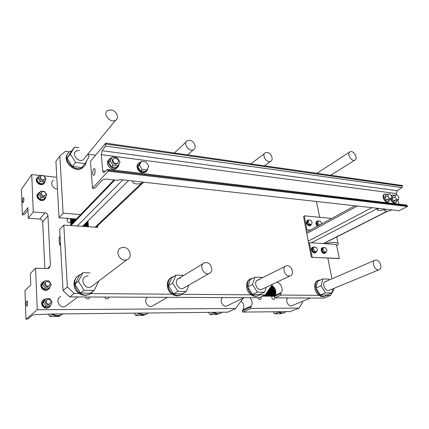<?xml version="1.0" encoding="UTF-8"?>
<svg xmlns="http://www.w3.org/2000/svg" width="429" height="429" viewBox="0 0 429 429"><rect width="100%" height="100%" fill="white"/><g stroke="black" fill="none" stroke-linecap="round" stroke-linejoin="round"><path stroke-width="0.64" d="M120.152 179.579L399.077 210.698L407.55 206.488L108.135 171.187L92.492 188.218L93.377 188.31L95.093 187.923L102.563 179.853L106.092 179.043L118.023 180.362L120.152 179.579M92.492 188.218L90.471 161.309L105.759 143.147L105.421 146.032L102.145 150.692L101.33 154.638L102.649 170.817L103.389 172.592L103.931 172.442L107.679 169.38L108.135 171.187M406.601 205.094L407.55 206.488M105.759 143.147L402.289 185.494L402.456 186.154L401.952 187.596L397.27 190.712L396.273 193.565L396.632 195.029M397.839 199.925L398.884 204.172M395.688 202.697L394.39 203.003C392.669 202.611 391.393 201.308 390.556 199.083M391.087 195.527L391.752 195.163M146.262 171.466L145.002 172.41L142.643 172.731C138.208 172.41 135.173 165.905 138.347 163.551M388.545 201.812L387.194 202.139C383.934 201.946 381.483 195.066 384.395 194.321L384.523 194.251M117.412 167.433L115.819 168.811C110.913 171.461 104.338 162.923 108.848 159.754M93.667 168.86L94.348 168.576C95.86 168.951 94.932 175.917 93.463 175.225C92.358 173.595 92.428 171.471 93.667 168.86M95.12 170.479L94.804 173.573M117.954 165.894L120.034 162.065L117.203 157.631L112.269 156.982L110.14 160.805L112.999 165.283L117.954 165.894L116.452 167.498L111.513 166.897L112.999 165.283M117.675 163.176L116.774 164.001C114.087 165.444 110.548 160.687 113.111 159.073M110.14 160.805L108.676 162.441L110.8 158.628L112.269 156.982M108.676 162.441L111.513 166.897M111.363 158.001L110.451 158.317C104.756 160.746 111.299 170.715 116.709 167.857C118.206 167.09 118.951 165.819 118.956 164.05M115.46 158.022L114.012 158.231C110.955 159.524 114.473 164.886 117.374 163.352C119.305 161.213 118.667 159.438 115.46 158.022M387.29 194.45L385.011 193.988C382.1 194.734 384.556 201.619 387.816 201.812L388.695 201.737L390.025 199.362M391.312 198.686L388.395 200.214L386.416 199.973L384.888 197.603L385.339 195.49L388.245 193.935L387.795 196.058L389.334 198.439L391.312 198.686L391.752 196.562L390.224 194.192L388.245 193.935M140.471 162.28L139.623 162.564C135.387 164.221 138.133 171.916 143.114 172.276L145.474 171.949C146.809 171.294 147.533 170.179 147.64 168.602M146.927 170.007L145.34 171.546L140.669 170.978L137.902 166.65L139.838 162.923L141.398 161.342L139.463 165.079L142.24 169.428L146.927 170.007L148.825 166.264L146.069 161.953L141.398 161.342M391.178 198.756C392.015 200.981 393.291 202.29 395.012 202.681L395.86 202.611L397.163 200.273M394.476 195.393L392.219 194.916L391.243 195.774M398.498 199.587L395.57 201.099L393.624 200.858L392.106 198.509L392.54 196.412L395.452 194.879L395.023 196.981L396.552 199.34L398.498 199.587L398.916 197.479L397.399 195.131L395.452 194.879M137.902 166.65L139.463 165.079M140.669 170.978L142.24 169.428M384.888 197.603L387.795 196.058M386.416 199.973L389.334 198.439M392.106 198.509L395.023 196.981M393.624 200.858L396.552 199.34M378.807 208.435L377.536 209.32L377.552 210.097C379.257 210.752 381.622 210.457 384.652 209.202L384.829 209.111M377.413 209.513L377.563 208.296M386.036 209.245C384.727 209.899 384.304 210.446 384.749 210.891C385.725 211.417 387.462 211.352 389.972 210.693L391.956 209.904M384.615 210.328L384.738 209.159M133.381 181.059C132.604 181.757 132.55 182.405 133.221 183.011C136.535 184.502 139.886 184.266 143.281 182.309L143.409 182.175M376.008 260.028L375.177 260.124C370.86 261.111 374.844 271.198 379 269.75C382.893 268.903 380.126 259.979 376.008 260.028M351.496 151.614L350.171 151.721C346.38 152.981 351.153 161.846 354.735 160.189C357.877 159.207 355.153 152.038 351.496 151.614M111.234 109.937L107.851 110.425C102.107 113.31 110.087 123.627 115.481 120.302C119.718 118.275 116.57 110.628 111.234 109.937M123.541 247.388L121.182 247.764C114.039 250.22 119.981 262.693 126.893 259.711C132.888 257.765 130.03 247.394 123.541 247.388M267.246 152.52C271.321 152.944 273.997 160.124 270.527 161.379C266.452 163.428 261.213 154.365 265.513 152.719L267.246 152.52M287.328 265.733C292.01 265.653 294.61 274.769 290.192 275.868C285.371 277.643 281.231 267.192 286.218 265.883L287.328 265.733M189.779 140.347C194.375 140.846 197.174 148.171 193.356 149.764C188.706 152.333 182.507 142.814 187.43 140.658L189.779 140.347M206.108 262.553C211.524 262.478 214.135 272.05 209.057 273.488C203.389 275.729 198.697 264.537 204.547 262.784L206.108 262.553M302.477 301.33L302.638 302.214L299.034 308.092L290.283 311.61L242.884 312.087L242.262 310.843L243.045 309.706C244.584 306.596 243.929 303.743 241.087 301.158M60.596 246.08L59.433 244.053L59.1 237.881L60.039 235.977M292.17 305.587L291.709 305.775C288.267 307.051 284.856 300.053 287.875 297.93M227.472 305.636L226.753 305.979C222.742 307.539 218.994 299.941 222.624 297.624M57.448 188.985C52.66 189.162 49.603 182.379 53.507 180.271M67.417 304.826L65.364 306.381C59.331 309.127 54.617 298.906 60.827 296.578M243.163 298.187L235.693 308.489L37.275 309.738L35.575 268.211L47.576 268.554L48.911 268.281L50.397 265.782L47.946 215.76C47.694 214.109 46.691 213.138 44.932 212.843L33.269 211.953L28.271 218.259L39.741 219.063C41.468 219.348 42.45 220.297 42.696 221.916L44.836 268.474M35.575 268.211L30.373 273.477L30.808 284.931L24.973 290.546L25.971 319.155L28.046 318.886L32.604 315.117L35.328 314.591L52.461 313.99C55.325 315.685 58.253 315.98 61.245 314.875L63.074 313.883L52.461 313.99M37.275 309.738L25.971 319.155M26.78 300.895L27 300.809C27.955 300.793 27.697 306.397 26.754 306.156C25.928 304.735 25.938 302.981 26.78 300.895M33.269 211.953L31.741 174.571L39.854 175.44M44.064 175.895L55.926 177.172M31.741 174.571L21.45 189.269L22.34 214.843L27.869 207.604L28.271 218.259M299.034 308.092L251.206 308.392L250.574 307.126L251.351 305.979C252.81 303.164 252.327 300.423 249.898 297.753M227.788 312.162L63.074 313.883M23.118 197.866L23.439 197.683C24.292 197.796 23.799 203.024 22.962 202.67C22.319 201.469 22.372 199.866 23.118 197.866M27.955 209.872L24.303 214.613L22.34 214.843M260.966 296.932C261.352 298.139 261.1 298.954 260.21 299.383C259.186 299.549 258.435 299.018 257.952 297.79M90.036 297.002L88.749 298.777C87.21 299.147 86.154 298.552 85.585 296.981M109.03 297.088L107.776 298.847C106.301 299.19 105.287 298.6 104.724 297.072M69.895 218.543L70.474 218.86M70.683 222.329L70.554 222.404C68.27 223.75 65.605 219.777 68.002 218.608L68.436 218.436M274.871 297.865L273.954 299.426C272.12 299.244 271.444 298.171 271.927 296.208M49.314 307.094L48.123 307.834C43.57 309.985 39.173 303.008 43.265 300.128M48.654 289.135L47.453 289.94C43.066 292.154 38.428 285.478 42.299 282.523M45.007 199.018L43.956 199.989C40.321 202.424 34.781 196.847 37.773 193.758M44.321 183.108L43.313 184.089C39.8 186.54 34.138 181.108 37.017 178.024M153.271 305.502L152.075 306.188C147.345 308.167 143.125 299.828 147.549 297.27M39.039 176.566L38.031 177.005C33.725 179.488 39.516 186.518 43.57 183.746C44.67 183.011 45.179 181.971 45.088 180.625M44.241 181.993L42.954 183.698L38.991 183.301L36.862 179.944L39.972 175.273L38.122 178.212L40.262 181.585L44.241 181.993L46.069 179.049L45.024 177.408M39.779 192.337L38.835 192.75C34.395 195.2 40.015 202.413 44.219 199.662C45.361 198.933 45.908 197.882 45.86 196.514M45.007 197.925L43.704 199.56L39.704 199.212L37.559 195.828L40.696 191.141L38.83 194.16L40.991 197.565L45.007 197.925L46.847 194.895L45.753 193.173M44.149 281.435L43.527 281.665C38.326 283.8 42.702 292.176 47.732 289.693C49.11 289.033 49.914 287.956 50.15 286.459M49.319 287.988L47.925 289.21L43.742 289.167L41.484 285.596L43.426 282.105L44.788 280.839L42.841 284.352L45.115 287.934L49.319 287.988L51.233 284.475L48.976 280.92L44.788 280.839M45.083 299.126L44.493 299.329C39.146 301.373 43.216 310.001 48.402 307.604C49.818 306.971 50.676 305.904 50.976 304.397M50.172 305.898L48.767 307.035L44.546 307.051L42.262 303.448L44.219 299.855L45.603 298.681L43.64 302.289L45.935 305.915L50.172 305.898L52.107 302.289L49.828 298.697L45.603 298.681M42.723 175.568L41.323 175.863C39.007 177.188 42.122 180.979 44.3 179.488C45.662 177.788 45.136 176.48 42.723 175.568M40.578 176.855C38.326 178.212 41.431 181.923 43.581 180.443L44.332 179.467M43.468 191.463L42.117 191.752C39.725 193.061 42.75 196.949 45.007 195.468C46.45 193.726 45.941 192.39 43.468 191.463M41.34 192.723C39.05 194.085 42.074 197.844 44.284 196.391L45.066 195.436M47.71 281.354L46.681 281.563C43.876 282.706 46.241 287.226 48.944 285.886C50.917 283.896 50.504 282.384 47.71 281.354M45.758 282.346C43.157 283.633 45.576 287.87 48.166 286.572L49.088 285.816M48.557 299.233L47.603 299.426C44.723 300.52 46.922 305.169 49.71 303.877C51.802 301.839 51.416 300.295 48.557 299.233M46.67 300.15C43.989 301.394 46.246 305.77 48.927 304.515L49.85 303.812M44.337 176.319L43.94 175.702L42.825 175.579M42.616 175.558L39.972 175.273M38.991 183.301L40.262 181.585M36.862 179.944L38.122 178.212M45.206 192.31L44.696 191.516L40.696 191.141M39.704 199.212L40.991 197.565M37.559 195.828L38.83 194.16M43.742 289.167L45.115 287.934M41.484 285.596L42.841 284.352M42.262 303.448L43.64 302.289M44.546 307.051L45.935 305.915M147.174 313.797L145.774 314.473C143.189 315.299 140.685 314.854 138.251 313.132M139.286 313.122C141.613 314.58 143.972 314.924 146.359 314.146L148.386 313.031M284.255 312.768L283.489 313.073C281.708 313.551 279.923 313.1 278.137 311.733M279.215 311.722C280.898 312.875 282.561 313.229 284.202 312.784L286.122 311.652M220.292 313.32L219.305 313.744C217.181 314.36 215.09 313.905 213.025 312.387M214.092 312.376C216.05 313.663 218.007 314.017 219.964 313.438L221.981 312.296M63.004 313.937L60.768 315.229C57.545 316.398 54.451 315.991 51.48 314.001M144.75 314.752L143.618 315.385L135.762 315.481L134.298 313.17M138.985 313.631L135.762 315.481M281.751 313.25L280.593 313.722L274.614 313.792L273.327 311.781M278.673 312.124L274.614 313.792M217.793 314.012L216.758 314.495L209.937 314.58L208.564 312.43M213.647 312.821L209.937 314.58M60.398 315.363L58.982 316.414L49.834 316.522L48.263 314.033M52.381 314.575L49.834 316.522M274.453 296.224L262.677 296.149L274.453 296.224M264.741 295.2L275.075 295.275L264.741 295.2M70.839 224.817L70.453 218.581L70.839 224.817M71.949 218.688L72.238 223.359L71.949 218.688M184.454 287.607L183.21 288.326C177.719 290.524 173.391 279.998 179.043 278.249L180.545 278.008M329.461 290.197L328.995 290.39C324.909 291.827 321.423 282.55 325.643 281.526L326.453 281.419M262.334 289.092L261.588 289.446C256.869 291.2 253.056 281.322 257.92 279.998L259.003 279.842M93.157 285.301L90.986 286.947C84.561 289.806 79.344 278.646 85.966 276.249L88.143 275.847M327.316 294.761L325.091 296.235C317.626 298.847 311.357 282.014 319.037 280.137L320.629 279.939M322.855 278.957L317.701 281.226L315.878 288.041L320.35 295.007L326.582 295.061L331.826 292.932L325.573 292.868L321.053 285.827L322.855 278.957L329.086 279.118L329.547 279.842M276.726 282.261C280.722 282.722 283.692 289.275 281.36 292.508L280.577 293.704L281.263 295.055L319.053 295.35C313.669 291.709 313.165 281.692 318.216 280.502M319.053 295.35C320.833 296.616 322.565 297.024 324.254 296.578L325.091 296.235L324.254 296.578M332.856 288.792L331.826 292.932M320.35 295.007L325.573 292.868M315.878 288.041L321.053 285.827M259.25 297.721L69.75 296.906L74.163 293.457L67.364 286.985L63.047 290.546L59.679 229.488L63.803 225.086L97.78 227.354L97.656 225.756M69.75 296.906L63.047 290.546M74.163 293.457L79.177 293.495C82.298 295.399 85.462 295.779 88.669 294.626L90.621 293.581L172.168 294.214C174.673 295.838 177.188 296.251 179.703 295.452L181.22 294.723M259.743 294.889L265.213 294.932L258.982 297.796M181.987 294.289L251.142 294.825C253.228 296.246 255.293 296.664 257.33 296.08L258.397 295.613M272.726 284.159L265.213 294.932M326.667 295.404L330.512 295.436L323.89 298.101L274.925 297.871L274.249 296.536L275.032 295.345C276.641 291.42 275.547 288.181 271.745 285.623M333.88 288.368L334.068 289.302L330.512 295.436M327.826 258.102L331.966 278.796M260.66 294.053L258.113 295.715C249.512 298.884 242.664 280.984 251.491 278.566L252.82 278.287M254.976 277.193L250.15 279.644L247.672 286.963L252.461 294.46L259.663 294.519L264.596 292.219L257.352 292.144L252.509 284.572L254.976 277.193L262.178 277.381L262.419 277.756M250.354 279.091C244.98 280.952 245.426 291.093 251.142 294.825M266.178 287.269L264.596 292.219M252.461 294.46L257.352 292.144M247.672 286.963L252.509 284.572M93.404 290.98L91.211 293.152L89.253 294.197C77.601 299.329 68.238 279.199 80.175 274.812L80.598 274.646M82.92 272.715L79.376 275.654L74.903 284.239L80.496 293.066L90.476 293.146L94.16 290.422L84.089 290.315L78.421 281.381L82.92 272.715L90.101 272.903M90.621 293.581L91.093 293.232M77.579 276.464C72.179 280.271 73.016 289.768 79.177 293.495M98.273 281.424L98.477 281.751L94.16 290.422M80.496 293.066L84.089 290.315M74.903 284.239L78.421 281.381M308.612 243.082L309.4 242.664L336.406 244.433L339.301 258.462L311.652 257.303L311.229 256.778L306.161 230.287L306.95 229.858L304.258 215.835L331.027 218.366L331.113 218.769M309.4 242.664L312.173 257.11M313.974 247.056L312.87 247.619L312.274 249.721L313.385 249.163L313.974 247.056L315.991 247.179L317.417 249.399L316.833 251.501L314.816 251.389L313.385 249.163M312.274 249.721L313.701 251.946L314.816 251.389M313.701 251.946L315.717 252.059L316.833 251.501M323.584 247.64L322.469 248.198L321.906 250.279L323.021 249.726L323.584 247.64L325.557 247.764L326.968 249.957L326.415 252.043L324.442 251.93L323.021 249.726M321.906 250.279L323.321 252.477L324.442 251.93M323.321 252.477L325.295 252.59L326.415 252.043M316.484 251.678L315.492 252.638C312.902 253.678 310.376 247.817 313.073 247.045L314.301 247.077M312.698 247.238L312.677 247.249C309.974 248.021 312.5 253.877 315.09 252.842L315.46 252.654M326.029 252.231L325.064 253.169C322.528 254.177 320.034 248.37 322.683 247.63L323.868 247.656M322.324 247.806L322.276 247.828C319.632 248.573 322.12 254.376 324.656 253.367L325.005 253.201M311.706 257.309L339.301 258.462M188.894 285.06L186.352 291.393L177.874 291.307L172.646 283.108L175.992 275.139L183.843 275.343M175.992 275.139L171.67 277.81L168.334 285.714L172.646 283.108M168.334 285.714L173.498 293.817L177.874 291.307M173.498 293.817L181.917 293.886L186.352 291.393M183.451 293.023L180.411 295.061C177.89 295.854 175.375 295.442 172.866 293.811C166.372 289.763 166.468 278.77 172.882 276.785L173.745 276.528M171.257 277.638C165.642 280.341 166.136 290.422 172.168 294.214M86.181 161.636C86.004 164.243 84.824 166.205 82.631 167.535C73.429 173.434 60.425 156.789 70.147 151.517L71.793 150.772M74.582 147.12L71.375 151.319L67.133 158.263L72.345 166.463L81.719 167.573L85.055 163.562L75.601 162.409L70.318 154.118L74.582 147.12L78.85 147.699M75.606 151.871L75.295 151.834M67.943 153.614C61.379 160.376 74.12 173.407 82.1 168.168L84.277 166.243M87.714 154.279L89.162 156.542L85.055 163.562M72.345 166.463L75.601 162.409M67.133 158.263L70.318 154.118M84.937 157.679L83.215 159.786C78.142 163.047 70.946 153.818 76.324 150.944L79.472 150.37M311.561 224.453L310.478 225.053L308.478 224.887L307.073 222.694L308.151 222.088L309.561 224.281L311.561 224.453L312.146 222.436L310.746 220.254L308.746 220.072L308.151 222.088M308.478 224.887L309.561 224.281M307.073 222.694L307.668 220.683L308.746 220.072M318.356 225.724L316.618 223.525L317.707 222.924L319.449 225.128M318.007 225.692L319.101 225.096M321.396 224.067L321.616 223.268L320.227 221.107L318.275 220.93L317.707 222.924M316.618 223.525L317.187 221.536L318.275 220.93M308.703 220.098L307.781 220.174C306.054 222.302 306.66 224.136 309.615 225.67L310.344 225.579L311.277 224.608M309.952 225.793L309.223 225.89C306.274 224.362 305.663 222.533 307.384 220.393M318.221 220.962L317.304 221.021C315.765 222.313 315.959 223.965 317.889 225.981M317.492 226.196C315.567 224.185 315.374 222.533 316.913 221.241L316.929 221.23M306.95 229.858L310.285 230.121M304.258 215.835L303.619 216.983L306.161 230.287M316.495 201.485L319.659 217.288M95.597 155.218L87.779 154.199M69.675 151.828L65.492 151.281L59.829 156.017L55.92 161.277L59.036 217.75L63.117 213.197L59.829 156.017M81.51 214.613L63.117 213.197M67.364 286.985L63.803 225.086M77.215 219.074L59.036 217.75M336.663 245.688C338.288 244.712 338.733 243.887 338.004 243.211C335.607 241.988 331.306 242.149 325.091 243.688L325.075 243.693M265.959 294.235L275.536 294.315L265.959 294.235M73.456 218.801L73.654 221.89L73.456 218.801M266.618 293.254L275.777 293.339L266.618 293.254M74.989 218.913L75.08 220.399L74.989 218.913M267.288 292.262L275.852 292.347L267.288 292.262M267.959 291.253L275.783 291.345L267.959 291.253M268.645 290.24L275.563 290.326L268.645 290.24M269.337 289.21L275.187 289.291L269.337 289.21M270.034 288.165L274.624 288.234L270.034 288.165M83.328 225.509L83.392 226.394L83.328 225.509M270.742 287.108L273.809 287.162L270.742 287.108M84.867 223.981L85.044 226.507L84.867 223.981M271.46 286.041L272.533 286.063L271.46 286.041M86.422 222.436L86.717 226.614L86.422 222.436M87.993 220.876L88.406 226.727L87.993 220.876M263.09 295.956L274.576 296.031M71.117 224.528L70.753 218.602M263.503 295.769L274.705 295.844M71.396 224.238L71.048 218.624M263.915 295.581L274.828 295.656M71.675 223.943L71.348 218.645M264.328 295.388L274.951 295.463M71.959 223.654L71.648 218.667M265.16 295.007L275.193 295.082M72.522 223.069L72.249 218.715M265.546 294.814L275.295 294.895M72.801 222.774L72.549 218.736M265.701 294.621L275.386 294.702M73.086 222.479L72.85 218.758M265.83 294.428L275.466 294.509M73.37 222.184L73.155 218.779M266.093 294.037L275.6 294.122M73.938 221.589L73.761 218.822M266.221 293.844L275.654 293.924M74.222 221.294L74.067 218.844M266.355 293.645L275.702 293.731M74.507 220.994L74.373 218.865M266.489 293.447L275.745 293.538M74.796 220.699L74.678 218.892M266.752 293.055L275.804 293.141M75.37 220.098L75.295 218.935M266.886 292.857L275.826 292.943M75.66 219.798L75.606 218.956M267.02 292.658L275.842 292.75M75.949 219.498L75.912 218.978M267.154 292.46L275.852 292.551M267.423 292.058L275.852 292.149M267.557 291.859L275.842 291.951M267.691 291.656L275.826 291.747M267.825 291.457L275.809 291.548M268.098 291.05L275.75 291.141M268.232 290.851L275.713 290.937M268.372 290.647L275.67 290.733M268.506 290.444L275.616 290.53M268.779 290.031L275.498 290.122M268.919 289.827L275.434 289.913M269.058 289.623L275.359 289.704M269.197 289.414L275.279 289.5M269.476 289.001L275.091 289.082M269.616 288.792L274.989 288.867M269.755 288.583L274.876 288.658M269.895 288.374L274.753 288.449M83.06 226.373L83.022 225.81M270.173 287.956L274.485 288.02M83.719 226.415L83.634 225.204M270.318 287.746L274.335 287.805M84.046 226.437L83.945 224.898M270.458 287.532L274.174 287.591M84.379 226.458L84.25 224.592M270.602 287.323L273.997 287.376M84.711 226.48L84.556 224.287M270.887 286.899L273.6 286.942M85.376 226.528L85.178 223.67M271.031 286.685L273.375 286.722M85.709 226.55L85.489 223.364M271.171 286.47L273.123 286.502M86.041 226.571L85.8 223.053M271.316 286.256L272.849 286.282M86.379 226.592L86.111 222.748M271.605 285.827L272.168 285.837M87.049 226.641L86.733 222.125M87.387 226.662L87.049 221.814M87.73 226.684L87.36 221.503M88.068 226.705L87.677 221.187M108.06 170.281L407.378 205.813M102.649 170.817L105.437 171.144M101.33 154.638L396.273 193.565M102.145 150.692L397.27 190.712M105.421 146.032L401.952 187.596M105.834 144.026L402.456 186.154M323.278 243.575L387.21 211.213M59.1 237.881L60.087 236.851M70.962 225.563L114.843 180.014M59.433 244.053L60.43 243.045M77.263 225.986L122.774 179.874M128.609 180.523L82.497 226.335M95.179 227.182L141.393 183.355M311.379 242.798L377.354 208.532M50.397 265.782L47.522 268.554M47.946 215.76L42.696 221.916M44.932 212.843L39.741 219.063M251.206 308.392L242.884 312.087M250.574 307.126L242.262 310.843M251.351 305.979L243.045 309.706M235.693 308.489L227.526 312.242M306.773 233.483L357.368 206.043M308.236 241.136L371.889 207.663M281.36 292.508L275.032 295.345M280.577 293.704L274.249 296.536M281.263 295.055L274.925 297.871M311.851 257.271L338.969 258.612M107.679 169.38L406.756 205.116M115.819 168.811L116.709 167.857M116.774 164.001L117.374 163.352M388.073 202.059L388.695 201.737M145.002 172.41L145.474 171.949M395.238 202.928L395.86 202.611M133.06 181.387L133.022 181.017M323.589 243.597L387.703 211.165M70.174 225.509L113.958 179.917M96.085 227.241L143.72 182.212M264.5 165.814L270.527 161.379M250.885 163.873L264.602 153.416M291.709 305.775L310.462 298.037M328.995 290.39L379 269.75M325.15 281.74L374.673 260.339M226.753 305.979L244.144 297.726M261.588 289.446L290.192 275.868M257.137 280.389L285.414 266.28M187.752 154.853L193.356 149.764M174.431 152.955L186.116 141.902M83.215 159.786L115.481 120.302M65.364 306.381L77.81 296.943M90.986 286.947L126.893 259.711M235.843 308.467L227.681 312.215M43.313 184.089L43.57 183.746M43.956 199.989L44.219 199.662M47.453 289.94L47.732 289.693M48.123 307.834L48.402 307.604M43.581 180.443L44.3 179.488M44.284 196.391L45.007 195.468M48.166 286.572L48.944 285.886M48.927 304.515L49.71 303.877M67.219 219.45L68.002 218.608M146.359 314.146L145.774 314.473M284.202 312.784L283.489 313.073M219.964 313.438L219.305 313.744M61.245 314.875L60.768 315.229M330.689 175.268L354.735 160.189M316.865 173.295L349.538 152.134M152.075 306.188L167.455 297.367M183.21 288.326L209.057 273.488M177.74 279.043L203.207 263.599M306.526 232.175L354.949 205.775M265.374 294.911L259.137 297.769M258.113 295.715L257.33 296.08M89.253 294.197L88.669 294.626M315.492 252.638L315.09 252.842M325.064 253.169L324.656 253.367M180.411 295.061L179.703 295.452M82.631 167.535L82.1 168.168M338.004 243.211L336.706 236.958"/></g></svg>
